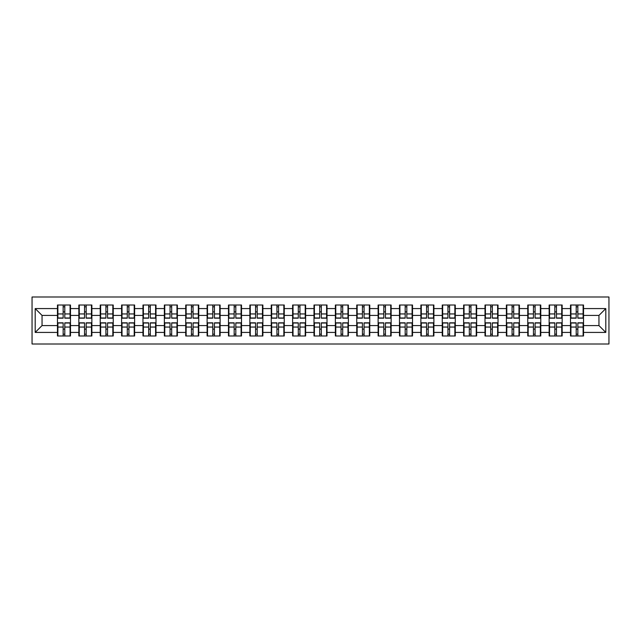 <?xml version="1.0" encoding="UTF-8"?>
<svg xmlns="http://www.w3.org/2000/svg" width="641" height="641" viewBox="0 0 641 641"><rect width="100%" height="100%" fill="white"/><g stroke="black" fill="none" stroke-linecap="round" stroke-linejoin="round"><path stroke-width="0.96" d="M32.05 344.001L608.95 344.001L608.95 296.999L32.05 296.999L32.05 344.001M583.534 329.202L583.118 329.202M570.923 329.202L570.514 329.202M570.514 311.798L570.923 311.798M583.118 311.798L583.534 311.798M583.534 310.02L583.118 310.02M570.923 310.02L570.514 310.02M570.514 330.98L570.923 330.98M583.118 330.98L583.534 330.98M562.157 329.202L561.74 329.202M549.545 329.202L549.137 329.202M549.137 311.798L549.545 311.798M561.74 311.798L562.157 311.798M562.157 310.02L561.74 310.02M549.545 310.02L549.137 310.02M549.137 330.98L549.545 330.98M561.74 330.98L562.157 330.98M540.78 329.202L540.363 329.202M528.168 329.202L527.759 329.202M527.759 311.798L528.168 311.798M540.363 311.798L540.78 311.798M540.78 310.02L540.363 310.02M528.168 310.02L527.759 310.02M527.759 330.98L528.168 330.98M540.363 330.98L540.78 330.98M519.402 329.202L518.986 329.202M506.791 329.202L506.382 329.202M506.382 311.798L506.791 311.798M518.986 311.798L519.402 311.798M519.402 310.02L518.986 310.02M506.791 310.02L506.382 310.02M506.382 330.98L506.791 330.98M518.986 330.98L519.402 330.98M498.025 329.202L497.616 329.202M485.413 329.202L485.005 329.202M485.005 311.798L485.413 311.798M497.616 311.798L498.025 311.798M498.025 310.02L497.616 310.02M485.413 310.02L485.005 310.02M485.005 330.98L485.413 330.98M497.616 330.98L498.025 330.98M476.648 329.202L476.239 329.202M464.036 329.202L463.627 329.202M463.627 311.798L464.036 311.798M476.239 311.798L476.648 311.798M476.648 310.02L476.239 310.02M464.036 310.02L463.627 310.02M463.627 330.98L464.036 330.98M476.239 330.98L476.648 330.98M455.27 329.202L454.862 329.202M442.667 329.202L442.25 329.202M442.25 311.798L442.667 311.798M454.862 311.798L455.27 311.798M455.27 310.02L454.862 310.02M442.667 310.02L442.25 310.02M442.25 330.98L442.667 330.98M454.862 330.98L455.27 330.98M433.893 329.202L433.484 329.202M421.289 329.202L420.873 329.202M420.873 311.798L421.289 311.798M433.484 311.798L433.893 311.798M433.893 310.02L433.484 310.02M421.289 310.02L420.873 310.02M420.873 330.98L421.289 330.98M433.484 330.98L433.893 330.98M412.516 329.202L412.107 329.202M399.912 329.202L399.495 329.202M399.495 311.798L399.912 311.798M412.107 311.798L412.516 311.798M412.516 310.02L412.107 310.02M399.912 310.02L399.495 310.02M399.495 330.98L399.912 330.98M412.107 330.98L412.516 330.98M391.138 329.202L390.73 329.202M378.535 329.202L378.118 329.202M378.118 311.798L378.535 311.798M390.73 311.798L391.138 311.798M391.138 310.02L390.73 310.02M378.535 310.02L378.118 310.02M378.118 330.98L378.535 330.98M390.73 330.98L391.138 330.98M369.761 329.202L369.352 329.202M357.157 329.202L356.749 329.202M356.749 311.798L357.157 311.798M369.352 311.798L369.761 311.798M369.761 310.02L369.352 310.02M357.157 310.02L356.749 310.02M356.749 330.98L357.157 330.98M369.352 330.98L369.761 330.98M348.384 329.202L347.975 329.202M335.78 329.202L335.371 329.202M335.371 311.798L335.78 311.798M347.975 311.798L348.384 311.798M348.384 310.02L347.975 310.02M335.78 310.02L335.371 310.02M335.371 330.98L335.78 330.98M347.975 330.98L348.384 330.98M327.006 329.202L326.598 329.202M314.402 329.202L313.994 329.202M313.994 311.798L314.402 311.798M326.598 311.798L327.006 311.798M327.006 310.02L326.598 310.02M314.402 310.02L313.994 310.02M313.994 330.98L314.402 330.98M326.598 330.98L327.006 330.98M305.629 329.202L305.22 329.202M293.025 329.202L292.616 329.202M292.616 311.798L293.025 311.798M305.22 311.798L305.629 311.798M305.629 310.02L305.22 310.02M293.025 310.02L292.616 310.02M292.616 330.98L293.025 330.98M305.22 330.98L305.629 330.98M284.251 329.202L283.843 329.202M271.648 329.202L271.239 329.202M271.239 311.798L271.648 311.798M283.843 311.798L284.251 311.798M284.251 310.02L283.843 310.02M271.648 310.02L271.239 310.02M271.239 330.98L271.648 330.98M283.843 330.98L284.251 330.98M262.882 329.202L262.465 329.202M250.27 329.202L249.862 329.202M249.862 311.798L250.27 311.798M262.465 311.798L262.882 311.798M262.882 310.02L262.465 310.02M250.27 310.02L249.862 310.02M249.862 330.98L250.27 330.98M262.465 330.98L262.882 330.98M241.505 329.202L241.088 329.202M228.893 329.202L228.484 329.202M228.484 311.798L228.893 311.798M241.088 311.798L241.505 311.798M241.505 310.02L241.088 310.02M228.893 310.02L228.484 310.02M228.484 330.98L228.893 330.98M241.088 330.98L241.505 330.98M220.127 329.202L219.711 329.202M207.516 329.202L207.107 329.202M207.107 311.798L207.516 311.798M219.711 311.798L220.127 311.798M220.127 310.02L219.711 310.02M207.516 310.02L207.107 310.02M207.107 330.98L207.516 330.98M219.711 330.98L220.127 330.98M198.75 329.202L198.333 329.202M186.138 329.202L185.73 329.202M185.73 311.798L186.138 311.798M198.333 311.798L198.75 311.798M198.75 310.02L198.333 310.02M186.138 310.02L185.73 310.02M185.73 330.98L186.138 330.98M198.333 330.98L198.75 330.98M177.373 329.202L176.964 329.202M164.761 329.202L164.352 329.202M164.352 311.798L164.761 311.798M176.964 311.798L177.373 311.798M177.373 310.02L176.964 310.02M164.761 310.02L164.352 310.02M164.352 330.98L164.761 330.98M176.964 330.98L177.373 330.98M155.995 329.202L155.587 329.202M143.384 329.202L142.975 329.202M142.975 311.798L143.384 311.798M155.587 311.798L155.995 311.798M155.995 310.02L155.587 310.02M143.384 310.02L142.975 310.02M142.975 330.98L143.384 330.98M155.587 330.98L155.995 330.98M134.618 329.202L134.209 329.202M122.014 329.202L121.598 329.202M121.598 311.798L122.014 311.798M134.209 311.798L134.618 311.798M134.618 310.02L134.209 310.02M122.014 310.02L121.598 310.02M121.598 330.98L122.014 330.98M134.209 330.98L134.618 330.98M113.241 329.202L112.832 329.202M100.637 329.202L100.22 329.202M100.22 311.798L100.637 311.798M112.832 311.798L113.241 311.798M113.241 310.02L112.832 310.02M100.637 310.02L100.22 310.02M100.22 330.98L100.637 330.98M112.832 330.98L113.241 330.98M91.863 329.202L91.455 329.202M79.26 329.202L78.843 329.202M78.843 311.798L79.26 311.798M91.455 311.798L91.863 311.798M91.863 310.02L91.455 310.02M79.26 310.02L78.843 310.02M78.843 330.98L79.26 330.98M91.455 330.98L91.863 330.98M598.95 325.572L598.95 315.428L583.534 315.428L583.534 325.572L598.95 325.572L605.801 332.423L605.801 308.577L583.534 308.577L583.534 305.012L570.514 305.012L570.514 315.428L562.157 315.428L562.157 325.572L570.514 325.572L570.514 315.428M605.801 332.423L583.534 332.423L583.534 335.988L570.514 335.988L570.514 332.423L562.157 332.423L562.157 335.988L549.137 335.988L549.137 332.423L540.78 332.423L540.78 335.988L527.759 335.988L527.759 332.423L519.402 332.423L519.402 335.988L506.382 335.988L506.382 332.423L498.025 332.423L498.025 335.988L485.005 335.988L485.005 332.423L476.648 332.423L476.648 335.988L463.627 335.988L463.627 332.423L455.27 332.423L455.27 335.988L442.25 335.988L442.25 332.423L433.893 332.423L433.893 335.988L420.873 335.988L420.873 332.423L412.516 332.423L412.516 335.988L399.495 335.988L399.495 332.423L391.138 332.423L391.138 335.988L378.118 335.988L378.118 332.423L369.761 332.423L369.761 335.988L356.749 335.988L356.749 332.423L348.384 332.423L348.384 335.988L335.371 335.988L335.371 332.423L327.006 332.423L327.006 335.988L313.994 335.988L313.994 332.423L305.629 332.423L305.629 335.988L292.616 335.988L292.616 332.423L284.251 332.423L284.251 335.988L271.239 335.988L271.239 332.423L262.882 332.423L262.882 335.988L249.862 335.988L249.862 332.423L241.505 332.423L241.505 335.988L228.484 335.988L228.484 332.423L220.127 332.423L220.127 335.988L207.107 335.988L207.107 332.423L198.75 332.423L198.75 335.988L185.73 335.988L185.73 332.423L177.373 332.423L177.373 335.988L164.352 335.988L164.352 332.423L155.995 332.423L155.995 335.988L142.975 335.988L142.975 332.423L134.618 332.423L134.618 335.988L121.598 335.988L121.598 332.423L113.241 332.423L113.241 335.988L100.22 335.988L100.22 332.423L91.863 332.423L91.863 335.988L78.843 335.988L78.843 332.423L70.486 332.423L70.486 335.988L57.466 335.988L57.466 332.423L35.199 332.423L35.199 308.577L57.466 308.577L57.466 315.428L42.05 315.428L42.05 325.572L57.466 325.572L57.466 315.428M570.514 308.577L562.157 308.577L562.157 305.012L549.137 305.012L549.137 308.577L540.78 308.577L540.78 305.012L527.759 305.012L527.759 308.577L519.402 308.577L519.402 305.012L506.382 305.012L506.382 308.577L498.025 308.577L498.025 305.012L485.005 305.012L485.005 308.577L476.648 308.577L476.648 305.012L463.627 305.012L463.627 308.577L455.27 308.577L455.27 305.012L442.25 305.012L442.25 308.577L433.893 308.577L433.893 305.012L420.873 305.012L420.873 308.577L412.516 308.577L412.516 305.012L399.495 305.012L399.495 308.577L391.138 308.577L391.138 305.012L378.118 305.012L378.118 308.577L369.761 308.577L369.761 305.012L356.749 305.012L356.749 308.577L348.384 308.577L348.384 305.012L335.371 305.012L335.371 308.577L327.006 308.577L327.006 305.012L313.994 305.012L313.994 308.577L305.629 308.577L305.629 305.012L292.616 305.012L292.616 308.577L284.251 308.577L284.251 305.012L271.239 305.012L271.239 308.577L262.882 308.577L262.882 305.012L249.862 305.012L249.862 308.577L241.505 308.577L241.505 305.012L228.484 305.012L228.484 308.577L220.127 308.577L220.127 305.012L207.107 305.012L207.107 308.577L198.75 308.577L198.75 305.012L185.73 305.012L185.73 308.577L177.373 308.577L177.373 305.012L164.352 305.012L164.352 308.577L155.995 308.577L155.995 305.012L142.975 305.012L142.975 308.577L134.618 308.577L134.618 305.012L121.598 305.012L121.598 308.577L113.241 308.577L113.241 305.012L100.22 305.012L100.22 308.577L91.863 308.577L91.863 305.012L78.843 305.012L78.843 308.577L70.486 308.577L70.486 305.012L57.466 305.012L57.466 308.577M570.514 325.572L570.514 332.423M562.157 325.572L562.157 332.423M562.157 308.577L562.157 315.428M540.78 325.572L549.137 325.572L549.137 315.428L540.78 315.428L540.78 332.423M549.137 325.572L549.137 332.423M549.137 308.577L549.137 315.428M540.78 308.577L540.78 315.428M519.402 325.572L527.759 325.572L527.759 315.428L519.402 315.428L519.402 332.423M527.759 325.572L527.759 332.423M527.759 308.577L527.759 315.428M519.402 308.577L519.402 315.428M498.025 325.572L506.382 325.572L506.382 315.428L498.025 315.428L498.025 332.423M506.382 325.572L506.382 332.423M506.382 308.577L506.382 315.428M498.025 308.577L498.025 315.428M476.648 325.572L485.005 325.572L485.005 315.428L476.648 315.428L476.648 332.423M485.005 325.572L485.005 332.423M485.005 308.577L485.005 315.428M476.648 308.577L476.648 315.428M455.27 325.572L463.627 325.572L463.627 315.428L455.27 315.428L455.27 332.423M463.627 325.572L463.627 332.423M463.627 308.577L463.627 315.428M455.27 308.577L455.27 315.428M433.893 325.572L442.25 325.572L442.25 315.428L433.893 315.428L433.893 332.423M442.25 325.572L442.25 332.423M442.25 308.577L442.25 315.428M433.893 308.577L433.893 315.428M412.516 325.572L420.873 325.572L420.873 315.428L412.516 315.428L412.516 332.423M420.873 325.572L420.873 332.423M420.873 308.577L420.873 315.428M412.516 308.577L412.516 315.428M391.138 325.572L399.495 325.572L399.495 315.428L391.138 315.428L391.138 332.423M399.495 325.572L399.495 332.423M399.495 308.577L399.495 315.428M391.138 308.577L391.138 315.428M369.761 325.572L378.118 325.572L378.118 315.428L369.761 315.428L369.761 332.423M378.118 325.572L378.118 332.423M378.118 308.577L378.118 315.428M369.761 308.577L369.761 315.428M348.384 325.572L356.749 325.572L356.749 315.428L348.384 315.428L348.384 332.423M356.749 325.572L356.749 332.423M356.749 308.577L356.749 315.428M348.384 308.577L348.384 315.428M327.006 325.572L335.371 325.572L335.371 315.428L327.006 315.428L327.006 332.423M335.371 325.572L335.371 332.423M335.371 308.577L335.371 315.428M327.006 308.577L327.006 315.428M305.629 325.572L313.994 325.572L313.994 315.428L305.629 315.428L305.629 332.423M313.994 325.572L313.994 332.423M313.994 308.577L313.994 315.428M305.629 308.577L305.629 315.428M284.251 325.572L292.616 325.572L292.616 315.428L284.251 315.428L284.251 332.423M292.616 325.572L292.616 332.423M292.616 308.577L292.616 315.428M284.251 308.577L284.251 315.428M262.882 325.572L271.239 325.572L271.239 315.428L262.882 315.428L262.882 332.423M271.239 325.572L271.239 332.423M271.239 308.577L271.239 315.428M262.882 308.577L262.882 315.428M241.505 325.572L249.862 325.572L249.862 315.428L241.505 315.428L241.505 332.423M249.862 325.572L249.862 332.423M249.862 308.577L249.862 315.428M241.505 308.577L241.505 315.428M220.127 325.572L228.484 325.572L228.484 315.428L220.127 315.428L220.127 332.423M228.484 325.572L228.484 332.423M228.484 308.577L228.484 315.428M220.127 308.577L220.127 315.428M198.75 325.572L207.107 325.572L207.107 315.428L198.75 315.428L198.75 332.423M207.107 325.572L207.107 332.423M207.107 308.577L207.107 315.428M198.75 308.577L198.75 315.428M177.373 325.572L185.73 325.572L185.73 315.428L177.373 315.428L177.373 332.423M185.73 325.572L185.73 332.423M185.73 308.577L185.73 315.428M177.373 308.577L177.373 315.428M155.995 325.572L164.352 325.572L164.352 315.428L155.995 315.428L155.995 332.423M164.352 325.572L164.352 332.423M164.352 308.577L164.352 315.428M155.995 308.577L155.995 315.428M134.618 325.572L142.975 325.572L142.975 315.428L134.618 315.428L134.618 332.423M142.975 325.572L142.975 332.423M142.975 308.577L142.975 315.428M134.618 308.577L134.618 315.428M113.241 325.572L121.598 325.572L121.598 315.428L113.241 315.428L113.241 332.423M121.598 325.572L121.598 332.423M121.598 308.577L121.598 315.428M113.241 308.577L113.241 315.428M91.863 325.572L100.22 325.572L100.22 315.428L91.863 315.428L91.863 332.423M100.22 325.572L100.22 332.423M100.22 308.577L100.22 315.428M91.863 308.577L91.863 315.428M70.486 325.572L78.843 325.572L78.843 315.428L70.486 315.428L70.486 332.423M78.843 325.572L78.843 332.423M78.843 308.577L78.843 315.428M70.486 308.577L70.486 315.428M70.486 329.202L70.077 329.202M57.882 329.202L57.466 329.202M57.466 311.798L57.882 311.798M70.077 311.798L70.486 311.798M70.486 310.02L70.077 310.02M57.882 310.02L57.466 310.02M57.466 330.98L57.882 330.98M70.077 330.98L70.486 330.98M57.466 325.572L57.466 332.423M42.05 325.572L35.199 332.423M35.199 308.577L42.05 315.428M583.534 325.572L583.534 332.423M583.534 308.577L583.534 315.428M605.801 308.577L598.95 315.428M70.077 305.012L70.077 318.168L64.797 318.168L64.797 305.012M63.155 305.012L63.155 318.168L57.882 318.168L57.882 305.012M63.155 306.799L64.797 306.799M64.797 311.871L63.155 311.871M57.882 335.988L57.882 322.832L63.155 322.832L63.155 335.988M64.797 335.988L64.797 322.832L70.077 322.832L70.077 335.988M64.797 334.201L63.155 334.201M63.155 329.129L64.797 329.129M91.455 305.012L91.455 318.168L86.174 318.168L86.174 305.012M84.532 305.012L84.532 318.168L79.26 318.168L79.26 305.012M84.532 306.799L86.174 306.799M86.174 311.871L84.532 311.871M112.832 305.012L112.832 318.168L107.552 318.168L107.552 305.012M105.909 305.012L105.909 318.168L100.637 318.168L100.637 305.012M105.909 306.799L107.552 306.799M107.552 311.871L105.909 311.871M134.209 305.012L134.209 318.168L128.929 318.168L128.929 305.012M127.287 305.012L127.287 318.168L122.014 318.168L122.014 305.012M127.287 306.799L128.929 306.799M128.929 311.871L127.287 311.871M155.587 305.012L155.587 318.168L150.306 318.168L150.306 305.012M148.664 305.012L148.664 318.168L143.384 318.168L143.384 305.012M148.664 306.799L150.306 306.799M150.306 311.871L148.664 311.871M176.964 305.012L176.964 318.168L171.684 318.168L171.684 305.012M170.041 305.012L170.041 318.168L164.761 318.168L164.761 305.012M170.041 306.799L171.684 306.799M171.684 311.871L170.041 311.871M79.26 335.988L79.26 322.832L84.532 322.832L84.532 335.988M86.174 335.988L86.174 322.832L91.455 322.832L91.455 335.988M86.174 334.201L84.532 334.201M84.532 329.129L86.174 329.129M100.637 335.988L100.637 322.832L105.909 322.832L105.909 335.988M107.552 335.988L107.552 322.832L112.832 322.832L112.832 335.988M107.552 334.201L105.909 334.201M105.909 329.129L107.552 329.129M122.014 335.988L122.014 322.832L127.287 322.832L127.287 335.988M128.929 335.988L128.929 322.832L134.209 322.832L134.209 335.988M128.929 334.201L127.287 334.201M127.287 329.129L128.929 329.129M143.384 335.988L143.384 322.832L148.664 322.832L148.664 335.988M150.306 335.988L150.306 322.832L155.587 322.832L155.587 335.988M150.306 334.201L148.664 334.201M148.664 329.129L150.306 329.129M164.761 335.988L164.761 322.832L170.041 322.832L170.041 335.988M171.684 335.988L171.684 322.832L176.964 322.832L176.964 335.988M171.684 334.201L170.041 334.201M170.041 329.129L171.684 329.129M198.333 305.012L198.333 318.168L193.061 318.168L193.061 305.012M191.419 305.012L191.419 318.168L186.138 318.168L186.138 305.012M191.419 306.799L193.061 306.799M193.061 311.871L191.419 311.871M186.138 335.988L186.138 322.832L191.419 322.832L191.419 335.988M193.061 335.988L193.061 322.832L198.333 322.832L198.333 335.988M193.061 334.201L191.419 334.201M191.419 329.129L193.061 329.129M219.711 305.012L219.711 318.168L214.439 318.168L214.439 305.012M212.796 305.012L212.796 318.168L207.516 318.168L207.516 305.012M212.796 306.799L214.439 306.799M214.439 311.871L212.796 311.871M207.516 335.988L207.516 322.832L212.796 322.832L212.796 335.988M214.439 335.988L214.439 322.832L219.711 322.832L219.711 335.988M214.439 334.201L212.796 334.201M212.796 329.129L214.439 329.129M241.088 305.012L241.088 318.168L235.816 318.168L235.816 305.012M234.173 305.012L234.173 318.168L228.893 318.168L228.893 305.012M234.173 306.799L235.816 306.799M235.816 311.871L234.173 311.871M228.893 335.988L228.893 322.832L234.173 322.832L234.173 335.988M235.816 335.988L235.816 322.832L241.088 322.832L241.088 335.988M235.816 334.201L234.173 334.201M234.173 329.129L235.816 329.129M262.465 305.012L262.465 318.168L257.193 318.168L257.193 305.012M255.551 305.012L255.551 318.168L250.27 318.168L250.27 305.012M255.551 306.799L257.193 306.799M257.193 311.871L255.551 311.871M250.27 335.988L250.27 322.832L255.551 322.832L255.551 335.988M257.193 335.988L257.193 322.832L262.465 322.832L262.465 335.988M257.193 334.201L255.551 334.201M255.551 329.129L257.193 329.129M283.843 305.012L283.843 318.168L278.571 318.168L278.571 305.012M276.928 305.012L276.928 318.168L271.648 318.168L271.648 305.012M276.928 306.799L278.571 306.799M278.571 311.871L276.928 311.871M271.648 335.988L271.648 322.832L276.928 322.832L276.928 335.988M278.571 335.988L278.571 322.832L283.843 322.832L283.843 335.988M278.571 334.201L276.928 334.201M276.928 329.129L278.571 329.129M305.22 305.012L305.22 318.168L299.948 318.168L299.948 305.012M298.297 305.012L298.297 318.168L293.025 318.168L293.025 305.012M298.297 306.799L299.948 306.799M299.948 311.871L298.297 311.871M293.025 335.988L293.025 322.832L298.297 322.832L298.297 335.988M299.948 335.988L299.948 322.832L305.22 322.832L305.22 335.988M299.948 334.201L298.297 334.201M298.297 329.129L299.948 329.129M326.598 305.012L326.598 318.168L321.325 318.168L321.325 305.012M319.675 305.012L319.675 318.168L314.402 318.168L314.402 305.012M319.675 306.799L321.325 306.799M321.325 311.871L319.675 311.871M314.402 335.988L314.402 322.832L319.675 322.832L319.675 335.988M321.325 335.988L321.325 322.832L326.598 322.832L326.598 335.988M321.325 334.201L319.675 334.201M319.675 329.129L321.325 329.129M347.975 305.012L347.975 318.168L342.703 318.168L342.703 305.012M341.052 305.012L341.052 318.168L335.78 318.168L335.78 305.012M341.052 306.799L342.703 306.799M342.703 311.871L341.052 311.871M335.78 335.988L335.78 322.832L341.052 322.832L341.052 335.988M342.703 335.988L342.703 322.832L347.975 322.832L347.975 335.988M342.703 334.201L341.052 334.201M341.052 329.129L342.703 329.129M369.352 305.012L369.352 318.168L364.072 318.168L364.072 305.012M362.429 305.012L362.429 318.168L357.157 318.168L357.157 305.012M362.429 306.799L364.072 306.799M364.072 311.871L362.429 311.871M357.157 335.988L357.157 322.832L362.429 322.832L362.429 335.988M364.072 335.988L364.072 322.832L369.352 322.832L369.352 335.988M364.072 334.201L362.429 334.201M362.429 329.129L364.072 329.129M390.73 305.012L390.73 318.168L385.449 318.168L385.449 305.012M383.807 305.012L383.807 318.168L378.535 318.168L378.535 305.012M383.807 306.799L385.449 306.799M385.449 311.871L383.807 311.871M378.535 335.988L378.535 322.832L383.807 322.832L383.807 335.988M385.449 335.988L385.449 322.832L390.73 322.832L390.73 335.988M385.449 334.201L383.807 334.201M383.807 329.129L385.449 329.129M412.107 305.012L412.107 318.168L406.827 318.168L406.827 305.012M405.184 305.012L405.184 318.168L399.912 318.168L399.912 305.012M405.184 306.799L406.827 306.799M406.827 311.871L405.184 311.871M399.912 335.988L399.912 322.832L405.184 322.832L405.184 335.988M406.827 335.988L406.827 322.832L412.107 322.832L412.107 335.988M406.827 334.201L405.184 334.201M405.184 329.129L406.827 329.129M433.484 305.012L433.484 318.168L428.204 318.168L428.204 305.012M426.561 305.012L426.561 318.168L421.289 318.168L421.289 305.012M426.561 306.799L428.204 306.799M428.204 311.871L426.561 311.871M421.289 335.988L421.289 322.832L426.561 322.832L426.561 335.988M428.204 335.988L428.204 322.832L433.484 322.832L433.484 335.988M428.204 334.201L426.561 334.201M426.561 329.129L428.204 329.129M454.862 305.012L454.862 318.168L449.581 318.168L449.581 305.012M447.939 305.012L447.939 318.168L442.667 318.168L442.667 305.012M447.939 306.799L449.581 306.799M449.581 311.871L447.939 311.871M442.667 335.988L442.667 322.832L447.939 322.832L447.939 335.988M449.581 335.988L449.581 322.832L454.862 322.832L454.862 335.988M449.581 334.201L447.939 334.201M447.939 329.129L449.581 329.129M476.239 305.012L476.239 318.168L470.959 318.168L470.959 305.012M469.316 305.012L469.316 318.168L464.036 318.168L464.036 305.012M469.316 306.799L470.959 306.799M470.959 311.871L469.316 311.871M464.036 335.988L464.036 322.832L469.316 322.832L469.316 335.988M470.959 335.988L470.959 322.832L476.239 322.832L476.239 335.988M470.959 334.201L469.316 334.201M469.316 329.129L470.959 329.129M497.616 305.012L497.616 318.168L492.336 318.168L492.336 305.012M490.694 305.012L490.694 318.168L485.413 318.168L485.413 305.012M490.694 306.799L492.336 306.799M492.336 311.871L490.694 311.871M485.413 335.988L485.413 322.832L490.694 322.832L490.694 335.988M492.336 335.988L492.336 322.832L497.616 322.832L497.616 335.988M492.336 334.201L490.694 334.201M490.694 329.129L492.336 329.129M518.986 305.012L518.986 318.168L513.713 318.168L513.713 305.012M512.071 305.012L512.071 318.168L506.791 318.168L506.791 305.012M512.071 306.799L513.713 306.799M513.713 311.871L512.071 311.871M506.791 335.988L506.791 322.832L512.071 322.832L512.071 335.988M513.713 335.988L513.713 322.832L518.986 322.832L518.986 335.988M513.713 334.201L512.071 334.201M512.071 329.129L513.713 329.129M540.363 305.012L540.363 318.168L535.091 318.168L535.091 305.012M533.448 305.012L533.448 318.168L528.168 318.168L528.168 305.012M533.448 306.799L535.091 306.799M535.091 311.871L533.448 311.871M528.168 335.988L528.168 322.832L533.448 322.832L533.448 335.988M535.091 335.988L535.091 322.832L540.363 322.832L540.363 335.988M535.091 334.201L533.448 334.201M533.448 329.129L535.091 329.129M561.74 305.012L561.74 318.168L556.468 318.168L556.468 305.012M554.826 305.012L554.826 318.168L549.545 318.168L549.545 305.012M554.826 306.799L556.468 306.799M556.468 311.871L554.826 311.871M549.545 335.988L549.545 322.832L554.826 322.832L554.826 335.988M556.468 335.988L556.468 322.832L561.74 322.832L561.74 335.988M556.468 334.201L554.826 334.201M554.826 329.129L556.468 329.129M583.118 305.012L583.118 318.168L577.845 318.168L577.845 305.012M576.203 305.012L576.203 318.168L570.923 318.168L570.923 305.012M576.203 306.799L577.845 306.799M577.845 311.871L576.203 311.871M570.923 335.988L570.923 322.832L576.203 322.832L576.203 335.988M577.845 335.988L577.845 322.832L583.118 322.832L583.118 335.988M577.845 334.201L576.203 334.201M576.203 329.129L577.845 329.129M63.155 313.946L57.882 313.946M63.155 317.992L57.882 317.992M70.077 313.946L64.797 313.946M70.077 317.992L64.797 317.992M64.797 327.054L70.077 327.054M64.797 323.008L70.077 323.008M57.882 327.054L63.155 327.054M57.882 323.008L63.155 323.008M84.532 313.946L79.26 313.946M84.532 317.992L79.26 317.992M91.455 313.946L86.174 313.946M91.455 317.992L86.174 317.992M105.909 313.946L100.637 313.946M105.909 317.992L100.637 317.992M112.832 313.946L107.552 313.946M112.832 317.992L107.552 317.992M127.287 313.946L122.014 313.946M127.287 317.992L122.014 317.992M134.209 313.946L128.929 313.946M134.209 317.992L128.929 317.992M148.664 313.946L143.384 313.946M148.664 317.992L143.384 317.992M155.587 313.946L150.306 313.946M155.587 317.992L150.306 317.992M170.041 313.946L164.761 313.946M170.041 317.992L164.761 317.992M176.964 313.946L171.684 313.946M176.964 317.992L171.684 317.992M86.174 327.054L91.455 327.054M86.174 323.008L91.455 323.008M79.26 327.054L84.532 327.054M79.26 323.008L84.532 323.008M107.552 327.054L112.832 327.054M107.552 323.008L112.832 323.008M100.637 327.054L105.909 327.054M100.637 323.008L105.909 323.008M128.929 327.054L134.209 327.054M128.929 323.008L134.209 323.008M122.014 327.054L127.287 327.054M122.014 323.008L127.287 323.008M150.306 327.054L155.587 327.054M150.306 323.008L155.587 323.008M143.384 327.054L148.664 327.054M143.384 323.008L148.664 323.008M171.684 327.054L176.964 327.054M171.684 323.008L176.964 323.008M164.761 327.054L170.041 327.054M164.761 323.008L170.041 323.008M191.419 313.946L186.138 313.946M191.419 317.992L186.138 317.992M198.333 313.946L193.061 313.946M198.333 317.992L193.061 317.992M193.061 327.054L198.333 327.054M193.061 323.008L198.333 323.008M186.138 327.054L191.419 327.054M186.138 323.008L191.419 323.008M212.796 313.946L207.516 313.946M212.796 317.992L207.516 317.992M219.711 313.946L214.439 313.946M219.711 317.992L214.439 317.992M214.439 327.054L219.711 327.054M214.439 323.008L219.711 323.008M207.516 327.054L212.796 327.054M207.516 323.008L212.796 323.008M234.173 313.946L228.893 313.946M234.173 317.992L228.893 317.992M241.088 313.946L235.816 313.946M241.088 317.992L235.816 317.992M235.816 327.054L241.088 327.054M235.816 323.008L241.088 323.008M228.893 327.054L234.173 327.054M228.893 323.008L234.173 323.008M255.551 313.946L250.27 313.946M255.551 317.992L250.27 317.992M262.465 313.946L257.193 313.946M262.465 317.992L257.193 317.992M257.193 327.054L262.465 327.054M257.193 323.008L262.465 323.008M250.27 327.054L255.551 327.054M250.27 323.008L255.551 323.008M276.928 313.946L271.648 313.946M276.928 317.992L271.648 317.992M283.843 313.946L278.571 313.946M283.843 317.992L278.571 317.992M278.571 327.054L283.843 327.054M278.571 323.008L283.843 323.008M271.648 327.054L276.928 327.054M271.648 323.008L276.928 323.008M298.297 313.946L293.025 313.946M298.297 317.992L293.025 317.992M305.22 313.946L299.948 313.946M305.22 317.992L299.948 317.992M299.948 327.054L305.22 327.054M299.948 323.008L305.22 323.008M293.025 327.054L298.297 327.054M293.025 323.008L298.297 323.008M319.675 313.946L314.402 313.946M319.675 317.992L314.402 317.992M326.598 313.946L321.325 313.946M326.598 317.992L321.325 317.992M321.325 327.054L326.598 327.054M321.325 323.008L326.598 323.008M314.402 327.054L319.675 327.054M314.402 323.008L319.675 323.008M341.052 313.946L335.78 313.946M341.052 317.992L335.78 317.992M347.975 313.946L342.703 313.946M347.975 317.992L342.703 317.992M342.703 327.054L347.975 327.054M342.703 323.008L347.975 323.008M335.78 327.054L341.052 327.054M335.78 323.008L341.052 323.008M362.429 313.946L357.157 313.946M362.429 317.992L357.157 317.992M369.352 313.946L364.072 313.946M369.352 317.992L364.072 317.992M364.072 327.054L369.352 327.054M364.072 323.008L369.352 323.008M357.157 327.054L362.429 327.054M357.157 323.008L362.429 323.008M383.807 313.946L378.535 313.946M383.807 317.992L378.535 317.992M390.73 313.946L385.449 313.946M390.73 317.992L385.449 317.992M385.449 327.054L390.73 327.054M385.449 323.008L390.73 323.008M378.535 327.054L383.807 327.054M378.535 323.008L383.807 323.008M405.184 313.946L399.912 313.946M405.184 317.992L399.912 317.992M412.107 313.946L406.827 313.946M412.107 317.992L406.827 317.992M406.827 327.054L412.107 327.054M406.827 323.008L412.107 323.008M399.912 327.054L405.184 327.054M399.912 323.008L405.184 323.008M426.561 313.946L421.289 313.946M426.561 317.992L421.289 317.992M433.484 313.946L428.204 313.946M433.484 317.992L428.204 317.992M428.204 327.054L433.484 327.054M428.204 323.008L433.484 323.008M421.289 327.054L426.561 327.054M421.289 323.008L426.561 323.008M447.939 313.946L442.667 313.946M447.939 317.992L442.667 317.992M454.862 313.946L449.581 313.946M454.862 317.992L449.581 317.992M449.581 327.054L454.862 327.054M449.581 323.008L454.862 323.008M442.667 327.054L447.939 327.054M442.667 323.008L447.939 323.008M469.316 313.946L464.036 313.946M469.316 317.992L464.036 317.992M476.239 313.946L470.959 313.946M476.239 317.992L470.959 317.992M470.959 327.054L476.239 327.054M470.959 323.008L476.239 323.008M464.036 327.054L469.316 327.054M464.036 323.008L469.316 323.008M490.694 313.946L485.413 313.946M490.694 317.992L485.413 317.992M497.616 313.946L492.336 313.946M497.616 317.992L492.336 317.992M492.336 327.054L497.616 327.054M492.336 323.008L497.616 323.008M485.413 327.054L490.694 327.054M485.413 323.008L490.694 323.008M512.071 313.946L506.791 313.946M512.071 317.992L506.791 317.992M518.986 313.946L513.713 313.946M518.986 317.992L513.713 317.992M513.713 327.054L518.986 327.054M513.713 323.008L518.986 323.008M506.791 327.054L512.071 327.054M506.791 323.008L512.071 323.008M533.448 313.946L528.168 313.946M533.448 317.992L528.168 317.992M540.363 313.946L535.091 313.946M540.363 317.992L535.091 317.992M535.091 327.054L540.363 327.054M535.091 323.008L540.363 323.008M528.168 327.054L533.448 327.054M528.168 323.008L533.448 323.008M554.826 313.946L549.545 313.946M554.826 317.992L549.545 317.992M561.74 313.946L556.468 313.946M561.74 317.992L556.468 317.992M556.468 327.054L561.74 327.054M556.468 323.008L561.74 323.008M549.545 327.054L554.826 327.054M549.545 323.008L554.826 323.008M576.203 313.946L570.923 313.946M576.203 317.992L570.923 317.992M583.118 313.946L577.845 313.946M583.118 317.992L577.845 317.992M577.845 327.054L583.118 327.054M577.845 323.008L583.118 323.008M570.923 327.054L576.203 327.054M570.923 323.008L576.203 323.008"/></g></svg>
